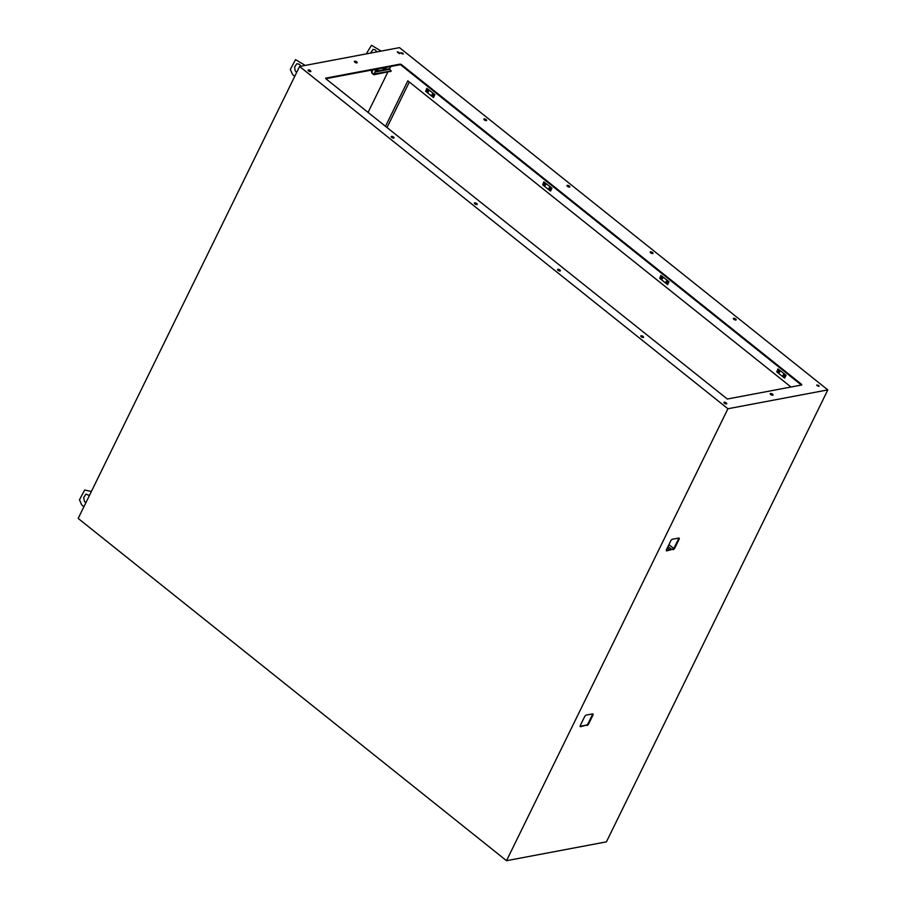 <?xml version="1.0" encoding="UTF-8"?>
<svg xmlns="http://www.w3.org/2000/svg" width="906" height="906" viewBox="0 0 906 906"><rect width="100%" height="100%" fill="white"/><g stroke="black" fill="none" stroke-linecap="round" stroke-linejoin="round"><path stroke-width="1.36" d="M778.175 372.185L778.197 371.188L778.175 372.185M783.078 376.092L783.101 375.107L783.078 376.092M778.492 372.287A0.94 0.747 79.3 0 0 779.341 370.837A0.94 0.747 79.3 0 0 778.277 371.154L778.458 372.275M783.305 376.194L783.418 376.205A0.94 0.747 79.3 0 0 784.245 374.756A0.94 0.747 79.3 0 0 783.18 375.061L783.362 376.194M778.764 371.2L779.42 371.075L778.933 372.06M783.667 375.118L784.324 374.993L783.837 375.979M784.63 378.153L776.782 371.89L777.948 368.912L786.057 375.243L784.63 378.153M391.041 66.376L389.433 68.686L391.018 70.974L373.985 74.032M376.069 69.207L374.11 74.009L376.5 69.116M371.664 71.529L372.06 72.808M378.164 68.811L377.236 69.751L377.134 69.003M386.398 67.259L385.469 68.199L385.367 67.452M373.046 69.773L371.698 72.514L373.668 74.088M374.144 74.156L373.85 74.756L371.879 73.193M373.85 74.756L390.871 71.268M661.131 278.652L661.154 277.666L661.131 278.652M666.035 282.57L666.057 281.585L666.035 282.57M661.72 277.666L661.414 278.754A0.94 0.747 79.3 0 0 662.297 277.315A0.94 0.747 79.3 0 0 661.233 277.621L662.365 277.553L661.89 278.538M666.103 281.562L666.318 282.672M666.623 281.585L667.269 281.46L666.782 282.446M667.586 284.631L659.738 278.357L660.904 275.379L669.002 281.721L667.586 284.631M727.926 408.753L299.58 66.478L78.176 518.436L506.511 860.7L727.926 408.753L827.824 389.897L606.42 841.855L506.511 860.7M827.824 389.897L399.489 47.633L299.58 66.478M356.67 61.857A1.552 0.634 26.1 0 0 354.371 61.348A1.552 0.634 26.1 0 0 355.48 62.605A1.552 0.634 26.1 0 0 357.157 62.718A1.552 0.634 26.1 0 0 356.67 61.857M402.853 53.148L400.871 52.707L403.261 53.884L402.853 53.148M393.532 137.066A1.552 0.634 26.1 0 0 391.233 136.546A1.552 0.634 26.1 0 0 392.343 137.803A1.552 0.634 26.1 0 0 394.019 137.916A1.552 0.634 26.1 0 0 393.532 137.066M486.16 119.592A1.552 0.634 26.1 0 0 483.861 119.071A1.552 0.634 26.1 0 0 484.97 120.328A1.552 0.634 26.1 0 0 486.635 120.441A1.552 0.634 26.1 0 0 486.16 119.592M476.715 203.522A1.552 0.634 26.1 0 0 474.416 203.012A1.552 0.634 26.1 0 0 475.525 204.269A1.552 0.634 26.1 0 0 477.202 204.382A1.552 0.634 26.1 0 0 476.715 203.522M569.342 186.047A1.552 0.634 26.1 0 0 567.031 185.537A1.552 0.634 26.1 0 0 568.153 186.795A1.552 0.634 26.1 0 0 569.817 186.908A1.552 0.634 26.1 0 0 569.342 186.047M559.897 269.988A1.552 0.634 26.1 0 0 557.586 269.478A1.552 0.634 26.1 0 0 558.708 270.724A1.552 0.634 26.1 0 0 560.372 270.837A1.552 0.634 26.1 0 0 559.897 269.988M652.513 252.514A1.552 0.634 26.1 0 0 650.214 252.004A1.552 0.634 26.1 0 0 651.323 253.25A1.552 0.634 26.1 0 0 653 253.363A1.552 0.634 26.1 0 0 652.513 252.514M310.362 70.6A1.552 0.634 26.1 0 0 308.051 70.09A1.552 0.634 26.1 0 0 309.173 71.336A1.552 0.634 26.1 0 0 310.837 71.449A1.552 0.634 26.1 0 0 310.362 70.6M398.799 53.295L399.84 53.103L397.281 51.812L398.799 53.295M401.313 64.507L400.169 64.111L325.752 78.142L325.854 78.743L727.325 399.025L801.731 384.982L801.629 384.393L401.313 64.507L325.798 78.686M818.741 385.469L816.77 385.027L819.149 386.194L818.741 385.469M772.558 394.178A1.552 0.634 26.1 0 0 770.259 393.668A1.552 0.634 26.1 0 0 771.368 394.914A1.552 0.634 26.1 0 0 773.045 395.039A1.552 0.634 26.1 0 0 772.558 394.178M726.25 402.921A1.552 0.634 26.1 0 0 723.951 402.411A1.552 0.634 26.1 0 0 725.06 403.657A1.552 0.634 26.1 0 0 726.725 403.77A1.552 0.634 26.1 0 0 726.25 402.921M735.695 318.98A1.552 0.634 26.1 0 0 733.384 318.47A1.552 0.634 26.1 0 0 734.506 319.716A1.552 0.634 26.1 0 0 736.17 319.829A1.552 0.634 26.1 0 0 735.695 318.98M643.067 336.454A1.552 0.634 26.1 0 0 640.769 335.945A1.552 0.634 26.1 0 0 641.878 337.191A1.552 0.634 26.1 0 0 643.554 337.304A1.552 0.634 26.1 0 0 643.067 336.454M673.056 549.67A1.767 0.77 128.6 0 0 674.8 548.028L679.081 539.308A1.767 0.77 128.6 0 0 679.138 538.119A1.767 0.77 128.6 0 0 678.741 538.051L672.501 539.229A1.767 0.77 128.6 0 0 670.746 540.871L666.476 549.591A1.767 0.77 128.6 0 0 666.408 550.78A1.767 0.77 128.6 0 0 666.805 550.848L672.535 549.263A1.767 0.77 128.6 0 0 674.291 547.609L678.56 538.889A1.767 0.77 128.6 0 0 678.775 538.039M586.907 725.513A1.767 0.77 128.6 0 0 588.662 723.86L592.932 715.14A1.767 0.77 128.6 0 0 593 713.951A1.767 0.77 128.6 0 0 592.603 713.883L586.363 715.061A1.767 0.77 128.6 0 0 584.608 716.714L580.338 725.434A1.767 0.77 128.6 0 0 580.27 726.623A1.767 0.77 128.6 0 0 580.667 726.691L586.386 725.094A1.767 0.77 128.6 0 0 588.141 723.452L592.411 714.732A1.767 0.77 128.6 0 0 592.637 713.883M356.794 62.91A1.552 0.634 26.1 0 0 356.375 62.469A1.552 0.634 26.1 0 0 354.427 61.755M402.853 54.054L400.984 53.137M393.657 138.108A1.552 0.634 26.1 0 0 393.238 137.667A1.552 0.634 26.1 0 0 391.301 136.953M486.284 120.634A1.552 0.634 26.1 0 0 485.865 120.192A1.552 0.634 26.1 0 0 483.917 119.479M476.839 204.575A1.552 0.634 26.1 0 0 476.42 204.133A1.552 0.634 26.1 0 0 474.472 203.42M569.455 187.1A1.552 0.634 26.1 0 0 569.036 186.659A1.552 0.634 26.1 0 0 567.099 185.945M560.01 271.041A1.552 0.634 26.1 0 0 559.602 270.588A1.552 0.634 26.1 0 0 557.654 269.886M652.637 253.567A1.552 0.634 26.1 0 0 652.218 253.114A1.552 0.634 26.1 0 0 650.282 252.412M310.475 71.653A1.552 0.634 26.1 0 0 310.067 71.2A1.552 0.634 26.1 0 0 308.119 70.498M399.478 53.647L397.632 52.355M801.402 385.05L401.018 65.107M818.752 386.375L816.872 385.458M772.682 395.231A1.552 0.634 26.1 0 0 772.263 394.778A1.552 0.634 26.1 0 0 770.327 394.076M726.374 403.963A1.552 0.634 26.1 0 0 725.955 403.521A1.552 0.634 26.1 0 0 724.007 402.808M735.808 320.033A1.552 0.634 26.1 0 0 735.4 319.58A1.552 0.634 26.1 0 0 733.452 318.878M643.192 337.508A1.552 0.634 26.1 0 0 642.773 337.055A1.552 0.634 26.1 0 0 640.836 336.353M666.261 550.44A1.767 0.77 128.6 0 0 666.295 550.44L672.535 549.263M580.667 726.691L580.146 726.272A1.767 0.77 128.6 0 0 580.146 726.272L586.386 725.094M385.492 126.387L407.813 80.827L790.995 387.009M387.813 72.129L368.051 112.457M386.998 127.599L409.319 82.038M544.087 185.13L544.11 184.144L544.087 185.13M548.991 189.037L549.002 188.052L548.991 189.037M544.676 184.144L544.37 185.22A0.94 0.747 79.3 0 0 545.253 183.782A0.94 0.747 79.3 0 0 544.189 184.099L545.321 184.02L544.834 185.005M549.059 188.029L549.263 189.139M549.58 188.063L550.225 187.938L549.738 188.924M550.531 191.098L542.694 184.835L543.849 181.857L551.958 188.199L550.531 191.098M668.016 546.465L671.72 549.41M673.724 548.447L668.911 544.619M669.67 549.795L667.303 547.915M427.043 91.597L427.054 90.611L427.043 91.597M431.935 95.515L431.958 94.53L431.935 95.515M427.111 90.589L427.315 91.699M432.015 94.507L432.219 95.617M427.632 90.623L428.278 90.498L427.791 91.483M432.524 94.541L433.181 94.405L432.694 95.402M433.487 97.576L425.639 91.302L426.805 88.324L434.914 94.666L433.487 97.576M779.069 370.973L778.413 371.098A0.861 0.691 79.3 0 1 779.704 371.788A0.861 0.691 79.3 0 1 778.628 372.287L779.285 372.162M783.962 374.891L783.316 375.016A0.861 0.691 79.3 0 1 784.607 375.707A0.861 0.691 79.3 0 1 783.531 376.205L784.188 376.081M389.433 68.686L375.412 71.325M382.423 68.007L383.646 68.811M389.569 69.298L375.073 72.038M382.525 68.403L383.102 68.324A2.492 1.087 128.6 0 0 383.351 68.675L385.458 68.539L386.647 67.203M382.989 67.893L383.102 68.324A1.619 1.393 165.3 0 0 385.209 68.052L385.061 67.508M378.47 68.754L377.677 69.739L378.787 68.686M391.018 70.974L390.724 71.574M662.014 277.451L661.369 277.576A0.861 0.691 79.3 0 1 662.66 278.267A0.861 0.691 79.3 0 1 661.584 278.754L662.241 278.629M666.918 281.37L666.261 281.494A0.861 0.691 79.3 0 1 667.552 282.185A0.861 0.691 79.3 0 1 666.488 282.672L667.144 282.547M666.057 281.585L666.159 281.528A0.94 0.747 79.3 0 1 667.45 282.581A0.94 0.747 79.3 0 1 666.352 282.672L666.261 282.661M399.84 53.103L399.569 53.669M398.3 52.707L398.595 52.106M400.169 64.111L399.874 64.711M801.629 384.393L801.334 384.993M544.97 183.918L544.313 184.043A0.861 0.691 79.3 0 1 545.605 184.733A0.861 0.691 79.3 0 1 544.54 185.232L545.197 185.107M549.874 187.836L549.217 187.961A0.861 0.691 79.3 0 1 550.508 188.652A0.861 0.691 79.3 0 1 549.444 189.15L550.089 189.026M549.002 188.052L549.115 187.995A0.94 0.747 79.3 0 1 550.406 189.048A0.94 0.747 79.3 0 1 549.308 189.15L549.206 189.139M427.926 90.396L427.27 90.521A0.861 0.691 79.3 0 1 428.561 91.212A0.861 0.691 79.3 0 1 427.496 91.699L428.142 91.585M432.83 94.315L432.173 94.439A0.861 0.691 79.3 0 1 433.464 95.13A0.861 0.691 79.3 0 1 432.389 95.617L433.045 95.492M427.145 90.566A0.94 0.747 79.3 0 1 428.459 91.608A0.94 0.747 79.3 0 1 427.36 91.71M432.037 94.484A0.94 0.747 79.3 0 1 433.351 95.526A0.94 0.747 79.3 0 1 432.253 95.617L432.162 95.606M778.854 370.747L779.171 372.445M783.747 374.665L784.075 376.364M83.873 506.794L81.676 504.857L79.479 499.795L84.688 490.033L91.381 491.46M89.388 495.537L85.991 494.121L83.714 497.485L84.36 501.165L85.776 502.898M366.194 53.918L371.505 45.3L381.177 51.087M376.873 51.902L375.322 49.932L373.091 49.32L370.497 53.103M375.107 70.226L377.677 69.739M371.403 71.733L372.287 69.921M391.188 70.872L390.894 71.472M661.799 277.225L662.127 278.923M666.703 281.143L667.02 282.842M294.722 76.398L292.525 74.462L290.328 69.4L295.537 59.637L305.209 65.425M300.905 66.229L299.354 64.269L296.84 63.726L294.563 67.089L295.209 70.77L296.624 72.503M544.755 183.691L545.072 185.402M549.659 187.61L549.976 189.309M427.711 90.17L428.028 91.868M432.615 94.088L432.932 95.787"/></g></svg>
